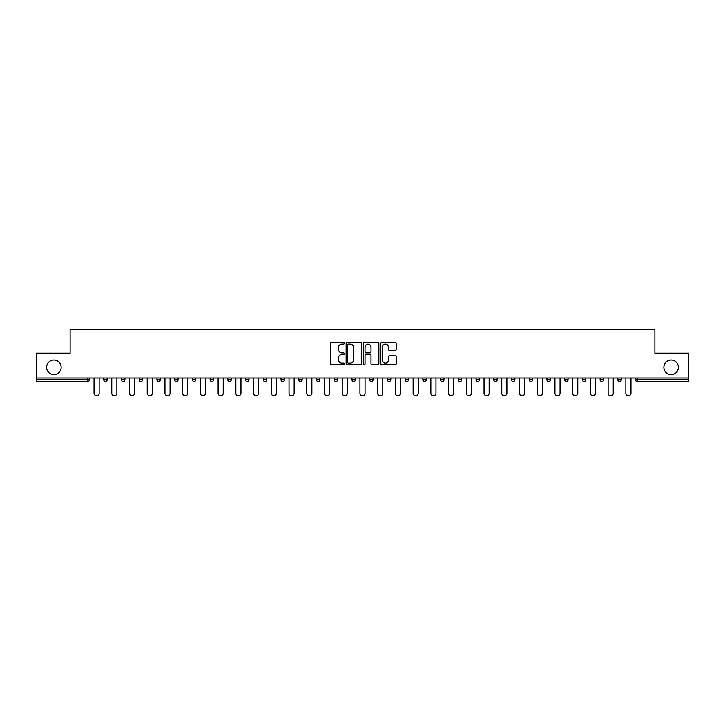 <?xml version="1.0" encoding="UTF-8"?>
<svg xmlns="http://www.w3.org/2000/svg" width="725" height="725" viewBox="0 0 725 725"><rect width="100%" height="100%" fill="white"/><g stroke="black" fill="none" stroke-linecap="round" stroke-linejoin="round"><path stroke-width="1.09" d="M61.136 367.33A7.277 7.277 0 0 1 53.867 374.598A7.277 7.277 0 0 1 46.59 367.33A7.277 7.277 0 0 1 53.867 360.053A7.277 7.277 0 0 1 61.136 367.33M678.41 367.33A7.277 7.277 0 0 1 671.132 374.598A7.277 7.277 0 0 1 663.864 367.33A7.277 7.277 0 0 1 671.132 360.053A7.277 7.277 0 0 1 678.41 367.33M344.321 343.26A0.779 0.779 0 0 0 343.541 342.481L331.688 342.481A1.115 1.115 0 0 0 330.573 343.596L330.573 363.678A1.115 1.115 0 0 0 331.688 364.793L343.541 364.793A0.779 0.779 0 0 0 344.321 364.013A0.779 0.779 0 0 0 343.541 363.225L342.001 363.225A3.571 3.571 0 0 1 338.439 359.663L338.439 357.987A3.571 3.571 0 0 1 342.001 354.416L343.541 354.416A0.779 0.779 0 0 0 344.321 353.637A0.779 0.779 0 0 0 343.541 352.858L342.001 352.858A3.571 3.571 0 0 1 338.439 349.287L338.439 347.61A3.571 3.571 0 0 1 342.001 344.04L343.541 344.04A0.779 0.779 0 0 0 344.321 343.26M395.098 350.347A1.115 1.115 0 0 0 396.212 349.233L396.212 343.596A1.115 1.115 0 0 0 395.098 342.481L381.939 342.481A1.115 1.115 0 0 0 380.824 343.596L380.824 363.678A1.115 1.115 0 0 0 381.939 364.793L395.098 364.793A1.115 1.115 0 0 0 396.212 363.678L396.212 356.872A1.115 1.115 0 0 0 395.098 355.757L389.461 355.757A1.115 1.115 0 0 0 388.346 356.872L388.346 360.243A2.982 2.982 0 0 1 385.365 363.225A2.982 2.982 0 0 1 382.383 360.243L382.383 347.03A2.982 2.982 0 0 1 385.365 344.04A2.982 2.982 0 0 1 388.346 347.03L388.346 349.233A1.115 1.115 0 0 0 389.461 350.347L395.098 350.347M36.25 378.015L36.25 353.129L70.117 353.129L70.117 329.259L654.883 329.259L654.883 353.129L688.75 353.129L688.75 378.015L36.25 378.015L36.25 379.827L87.725 379.827L87.725 378.015M361.521 343.596A1.115 1.115 0 0 0 360.407 342.481L347.248 342.481A1.115 1.115 0 0 0 346.133 343.596L346.133 363.678A1.115 1.115 0 0 0 347.248 364.793L360.407 364.793A1.115 1.115 0 0 0 361.521 363.678L361.521 343.596M364.593 342.481L377.752 342.481A1.115 1.115 0 0 1 378.867 343.596L378.867 363.678A1.115 1.115 0 0 1 377.752 364.793L372.124 364.793A1.115 1.115 0 0 1 371.001 363.678L371.001 355.531A1.115 1.115 0 0 0 369.886 354.416L366.152 354.416A1.115 1.115 0 0 0 365.038 355.531L365.038 364.013A0.779 0.779 0 0 1 364.258 364.793A0.779 0.779 0 0 1 363.479 364.013L363.479 343.596A1.115 1.115 0 0 1 364.593 342.481M87.725 381.531A1.704 1.704 0 0 0 89.429 379.827L87.725 379.827L87.725 381.531A1.704 1.704 0 0 0 89.429 379.827L89.429 378.015L89.429 379.827A1.704 1.704 0 0 1 87.725 381.531L36.25 381.531L36.25 379.827M688.75 378.015L688.75 381.531L637.275 381.531A1.704 1.704 0 0 1 635.571 379.827L635.571 378.015M103.748 379.827A1.704 1.704 0 0 0 105.451 381.531A1.704 1.704 0 0 0 107.155 379.827L107.155 378.015L107.155 379.827L103.748 379.827A1.704 1.704 0 0 0 105.451 381.531A1.704 1.704 0 0 1 103.748 379.827L103.748 378.015M121.474 378.015L121.474 379.827L121.474 378.015M124.89 378.015L124.89 379.827L124.89 378.015M142.617 378.015L142.617 379.827L139.209 379.827A1.704 1.704 0 0 0 140.913 381.531A1.704 1.704 0 0 1 139.209 379.827L139.209 378.015M156.935 378.015L156.935 379.827L156.935 378.015M160.343 378.015L160.343 379.827A1.704 1.704 0 0 1 158.639 381.531A1.704 1.704 0 0 1 156.935 379.827A1.704 1.704 0 0 0 158.639 381.531A1.704 1.704 0 0 0 160.343 379.827A1.704 1.704 0 0 1 158.639 381.531A1.704 1.704 0 0 1 156.935 379.827L160.343 379.827M174.662 379.827A1.704 1.704 0 0 0 176.365 381.531A1.704 1.704 0 0 0 178.069 379.827A1.704 1.704 0 0 1 176.365 381.531A1.704 1.704 0 0 0 178.069 379.827L178.069 378.015L178.069 379.827L174.662 379.827A1.704 1.704 0 0 0 176.365 381.531A1.704 1.704 0 0 1 174.662 379.827L174.662 378.015M195.795 378.015L195.795 379.827A1.704 1.704 0 0 1 194.092 381.531A1.704 1.704 0 0 1 192.388 379.827L192.388 378.015M213.522 378.015L213.522 379.827A1.704 1.704 0 0 1 211.818 381.531A1.704 1.704 0 0 1 210.114 379.827L210.114 378.015M231.248 378.015L231.248 379.827A1.704 1.704 0 0 1 229.544 381.531A1.704 1.704 0 0 1 227.84 379.827L227.84 378.015M248.974 378.015L248.974 379.827A1.704 1.704 0 0 1 247.27 381.531A1.704 1.704 0 0 1 245.567 379.827L245.567 378.015M263.293 378.015L263.293 379.827L263.293 378.015M266.7 378.015L266.7 379.827A1.704 1.704 0 0 1 264.997 381.531A1.704 1.704 0 0 1 263.293 379.827L266.7 379.827A1.704 1.704 0 0 1 264.997 381.531M284.436 378.015L284.436 379.827A1.704 1.704 0 0 1 282.723 381.531A1.704 1.704 0 0 1 281.019 379.827L281.019 378.015M298.754 378.015L298.754 379.827L298.754 378.015M302.162 378.015L302.162 379.827A1.704 1.704 0 0 1 300.458 381.531A1.704 1.704 0 0 1 298.754 379.827L302.162 379.827A1.704 1.704 0 0 1 300.458 381.531M319.888 378.015L319.888 379.827L316.481 379.827A1.704 1.704 0 0 0 318.184 381.531A1.704 1.704 0 0 1 316.481 379.827L316.481 378.015M337.614 378.015L337.614 379.827A1.704 1.704 0 0 1 335.911 381.531A1.704 1.704 0 0 1 334.207 379.827L334.207 378.015M353.637 381.531A1.704 1.704 0 0 0 355.341 379.827L355.341 378.015L355.341 379.827A1.704 1.704 0 0 1 353.637 381.531A1.704 1.704 0 0 1 351.933 379.827L351.933 378.015M371.363 381.531A1.704 1.704 0 0 0 373.067 379.827L373.067 378.015L373.067 379.827A1.704 1.704 0 0 1 371.363 381.531A1.704 1.704 0 0 1 369.659 379.827L369.659 378.015M390.793 378.015L390.793 379.827A1.704 1.704 0 0 1 389.089 381.531A1.704 1.704 0 0 1 387.386 379.827L387.386 378.015M408.519 378.015L408.519 379.827A1.704 1.704 0 0 1 406.816 381.531A1.704 1.704 0 0 1 405.112 379.827L405.112 378.015M426.246 378.015L426.246 379.827A1.704 1.704 0 0 1 424.542 381.531A1.704 1.704 0 0 1 422.838 379.827L422.838 378.015M440.564 378.015L440.564 379.827L440.564 378.015M443.981 378.015L443.981 379.827A1.704 1.704 0 0 1 442.277 381.531A1.704 1.704 0 0 1 440.564 379.827L443.981 379.827A1.704 1.704 0 0 1 442.277 381.531A1.704 1.704 0 0 0 443.981 379.827M458.3 378.015L458.3 379.827L458.3 378.015M461.707 378.015L461.707 379.827L461.707 378.015M476.026 378.015L476.026 379.827L476.026 378.015M479.433 378.015L479.433 379.827A1.704 1.704 0 0 1 477.73 381.531A1.704 1.704 0 0 1 476.026 379.827A1.704 1.704 0 0 0 477.73 381.531A1.704 1.704 0 0 1 476.026 379.827L479.433 379.827A1.704 1.704 0 0 1 477.73 381.531M493.752 378.015L493.752 379.827L493.752 378.015M497.16 378.015L497.16 379.827L497.16 378.015M514.886 378.015L514.886 379.827A1.704 1.704 0 0 1 513.182 381.531A1.704 1.704 0 0 1 511.478 379.827L511.478 378.015M532.612 378.015L532.612 379.827L529.205 379.827A1.704 1.704 0 0 0 530.908 381.531A1.704 1.704 0 0 1 529.205 379.827L529.205 378.015M550.338 378.015L550.338 379.827A1.704 1.704 0 0 1 548.635 381.531A1.704 1.704 0 0 1 546.931 379.827L546.931 378.015M564.657 378.015L564.657 379.827L564.657 378.015M568.065 378.015L568.065 379.827L568.065 378.015M585.791 378.015L585.791 379.827A1.704 1.704 0 0 1 584.087 381.531A1.704 1.704 0 0 1 582.383 379.827L582.383 378.015M603.526 378.015L603.526 379.827L600.11 379.827A1.704 1.704 0 0 0 601.822 381.531A1.704 1.704 0 0 1 600.11 379.827L600.11 378.015M621.252 378.015L621.252 379.827A1.704 1.704 0 0 1 619.549 381.531A1.704 1.704 0 0 1 617.845 379.827L617.845 378.015M123.177 381.531A1.704 1.704 0 0 1 121.474 379.827L124.89 379.827A1.704 1.704 0 0 1 123.177 381.531A1.704 1.704 0 0 0 124.89 379.827A1.704 1.704 0 0 1 123.177 381.531M142.617 379.827A1.704 1.704 0 0 1 140.913 381.531A1.704 1.704 0 0 0 142.617 379.827A1.704 1.704 0 0 1 140.913 381.531A1.704 1.704 0 0 1 139.209 379.827M318.184 381.531A1.704 1.704 0 0 0 319.888 379.827A1.704 1.704 0 0 1 318.184 381.531A1.704 1.704 0 0 1 316.481 379.827M406.816 381.531A1.704 1.704 0 0 0 408.519 379.827A1.704 1.704 0 0 1 406.816 381.531M460.003 381.531A1.704 1.704 0 0 1 458.3 379.827L461.707 379.827A1.704 1.704 0 0 1 460.003 381.531A1.704 1.704 0 0 0 461.707 379.827M495.456 381.531A1.704 1.704 0 0 1 493.752 379.827A1.704 1.704 0 0 0 495.456 381.531A1.704 1.704 0 0 0 497.16 379.827A1.704 1.704 0 0 1 495.456 381.531A1.704 1.704 0 0 1 493.752 379.827L497.16 379.827A1.704 1.704 0 0 1 495.456 381.531M530.908 381.531A1.704 1.704 0 0 0 532.612 379.827A1.704 1.704 0 0 1 530.908 381.531A1.704 1.704 0 0 1 529.205 379.827M566.361 381.531A1.704 1.704 0 0 1 564.657 379.827A1.704 1.704 0 0 0 566.361 381.531A1.704 1.704 0 0 0 568.065 379.827A1.704 1.704 0 0 1 566.361 381.531A1.704 1.704 0 0 1 564.657 379.827L568.065 379.827M601.822 381.531A1.704 1.704 0 0 0 603.526 379.827A1.704 1.704 0 0 1 601.822 381.531A1.704 1.704 0 0 1 600.11 379.827M637.275 378.015L637.275 381.531A1.704 1.704 0 0 1 635.571 379.827L688.75 379.827M348.471 344.04A0.779 0.779 0 0 0 347.692 344.828L347.692 362.446A0.779 0.779 0 0 0 348.471 363.225L350.093 363.225A3.571 3.571 0 0 0 353.664 359.663L353.664 347.61A3.571 3.571 0 0 0 350.093 344.04L348.471 344.04M371.001 347.085A2.982 2.982 0 0 0 368.019 344.103A2.982 2.982 0 0 0 365.038 347.085L365.038 351.743A1.115 1.115 0 0 0 366.152 352.858L369.886 352.858A1.115 1.115 0 0 0 371.001 351.743L371.001 347.085M94.032 393.186L94.032 378.015L94.032 393.186A2.556 2.556 0 0 0 96.588 395.741A2.556 2.556 0 0 0 99.144 393.186L99.144 378.015M111.759 393.186L111.759 378.015L111.759 393.186A2.556 2.556 0 0 0 114.314 395.741A2.556 2.556 0 0 0 116.879 393.186L116.879 378.015M129.485 393.186L129.485 378.015L129.485 393.186A2.556 2.556 0 0 0 132.05 395.741A2.556 2.556 0 0 0 134.605 393.186L134.605 378.015M147.22 393.186L147.22 378.015L147.22 393.186A2.556 2.556 0 0 0 149.776 395.741A2.556 2.556 0 0 0 152.332 393.186L152.332 378.015M164.947 393.186L164.947 378.015L164.947 393.186A2.556 2.556 0 0 0 167.502 395.741A2.556 2.556 0 0 0 170.058 393.186L170.058 378.015M182.673 393.186L182.673 378.015L182.673 393.186A2.556 2.556 0 0 0 185.228 395.741A2.556 2.556 0 0 0 187.784 393.186L187.784 378.015M200.399 393.186L200.399 378.015L200.399 393.186A2.556 2.556 0 0 0 202.955 395.741A2.556 2.556 0 0 0 205.51 393.186L205.51 378.015M218.125 393.186L218.125 378.015L218.125 393.186A2.556 2.556 0 0 0 220.681 395.741A2.556 2.556 0 0 0 223.237 393.186L223.237 378.015M235.852 393.186L235.852 378.015L235.852 393.186A2.556 2.556 0 0 0 238.407 395.741A2.556 2.556 0 0 0 240.963 393.186L240.963 378.015M253.578 393.186L253.578 378.015L253.578 393.186A2.556 2.556 0 0 0 256.133 395.741A2.556 2.556 0 0 0 258.689 393.186L258.689 378.015M271.304 393.186L271.304 378.015L271.304 393.186A2.556 2.556 0 0 0 273.86 395.741A2.556 2.556 0 0 0 276.424 393.186L276.424 378.015M289.03 393.186L289.03 378.015L289.03 393.186A2.556 2.556 0 0 0 291.595 395.741A2.556 2.556 0 0 0 294.151 393.186L294.151 378.015M306.766 393.186L306.766 378.015L306.766 393.186A2.556 2.556 0 0 0 309.321 395.741A2.556 2.556 0 0 0 311.877 393.186L311.877 378.015M324.492 393.186L324.492 378.015L324.492 393.186A2.556 2.556 0 0 0 327.048 395.741A2.556 2.556 0 0 0 329.603 393.186L329.603 378.015M342.218 393.186L342.218 378.015L342.218 393.186A2.556 2.556 0 0 0 344.774 395.741A2.556 2.556 0 0 0 347.329 393.186L347.329 378.015M359.944 393.186L359.944 378.015L359.944 393.186A2.556 2.556 0 0 0 362.5 395.741A2.556 2.556 0 0 0 365.056 393.186L365.056 378.015M377.671 393.186L377.671 378.015L377.671 393.186A2.556 2.556 0 0 0 380.226 395.741A2.556 2.556 0 0 0 382.782 393.186L382.782 378.015M395.397 393.186L395.397 378.015L395.397 393.186A2.556 2.556 0 0 0 397.952 395.741A2.556 2.556 0 0 0 400.508 393.186L400.508 378.015M413.123 393.186L413.123 378.015L413.123 393.186A2.556 2.556 0 0 0 415.679 395.741A2.556 2.556 0 0 0 418.234 393.186L418.234 378.015M430.849 393.186L430.849 378.015L430.849 393.186A2.556 2.556 0 0 0 433.405 395.741A2.556 2.556 0 0 0 435.97 393.186L435.97 378.015M448.576 393.186L448.576 378.015L448.576 393.186A2.556 2.556 0 0 0 451.14 395.741A2.556 2.556 0 0 0 453.696 393.186L453.696 378.015M466.311 393.186L466.311 378.015L466.311 393.186A2.556 2.556 0 0 0 468.867 395.741A2.556 2.556 0 0 0 471.422 393.186L471.422 378.015M484.037 393.186L484.037 378.015L484.037 393.186A2.556 2.556 0 0 0 486.593 395.741A2.556 2.556 0 0 0 489.148 393.186L489.148 378.015M501.763 393.186L501.763 378.015L501.763 393.186A2.556 2.556 0 0 0 504.319 395.741A2.556 2.556 0 0 0 506.875 393.186L506.875 378.015M519.49 393.186L519.49 378.015L519.49 393.186A2.556 2.556 0 0 0 522.045 395.741A2.556 2.556 0 0 0 524.601 393.186L524.601 378.015M537.216 393.186L537.216 378.015L537.216 393.186A2.556 2.556 0 0 0 539.772 395.741A2.556 2.556 0 0 0 542.327 393.186L542.327 378.015M554.942 393.186L554.942 378.015L554.942 393.186A2.556 2.556 0 0 0 557.498 395.741A2.556 2.556 0 0 0 560.053 393.186L560.053 378.015M572.668 393.186L572.668 378.015L572.668 393.186A2.556 2.556 0 0 0 575.224 395.741A2.556 2.556 0 0 0 577.78 393.186L577.78 378.015M590.395 393.186L590.395 378.015L590.395 393.186A2.556 2.556 0 0 0 592.95 395.741A2.556 2.556 0 0 0 595.515 393.186L595.515 378.015M608.121 393.186L608.121 378.015L608.121 393.186A2.556 2.556 0 0 0 610.686 395.741A2.556 2.556 0 0 0 613.241 393.186L613.241 378.015M625.856 393.186L625.856 378.015L625.856 393.186A2.556 2.556 0 0 0 628.412 395.741A2.556 2.556 0 0 0 630.967 393.186L630.967 378.015M105.451 381.531A1.704 1.704 0 0 0 107.155 379.827M194.092 381.531A1.704 1.704 0 0 0 195.795 379.827L192.388 379.827M211.818 381.531A1.704 1.704 0 0 0 213.522 379.827L210.114 379.827M229.544 381.531A1.704 1.704 0 0 0 231.248 379.827L227.84 379.827M247.27 381.531A1.704 1.704 0 0 0 248.974 379.827L245.567 379.827M282.723 381.531A1.704 1.704 0 0 0 284.436 379.827L281.019 379.827M335.911 381.531A1.704 1.704 0 0 0 337.614 379.827L334.207 379.827M355.341 379.827L351.933 379.827M373.067 379.827L369.659 379.827M389.089 381.531A1.704 1.704 0 0 0 390.793 379.827L387.386 379.827M408.519 379.827L405.112 379.827M424.542 381.531A1.704 1.704 0 0 0 426.246 379.827L422.838 379.827M513.182 381.531A1.704 1.704 0 0 0 514.886 379.827L511.478 379.827M548.635 381.531A1.704 1.704 0 0 0 550.338 379.827L546.931 379.827M584.087 381.531A1.704 1.704 0 0 0 585.791 379.827L582.383 379.827M619.549 381.531A1.704 1.704 0 0 0 621.252 379.827L617.845 379.827M637.275 381.531A1.704 1.704 0 0 1 635.571 379.827"/></g></svg>
